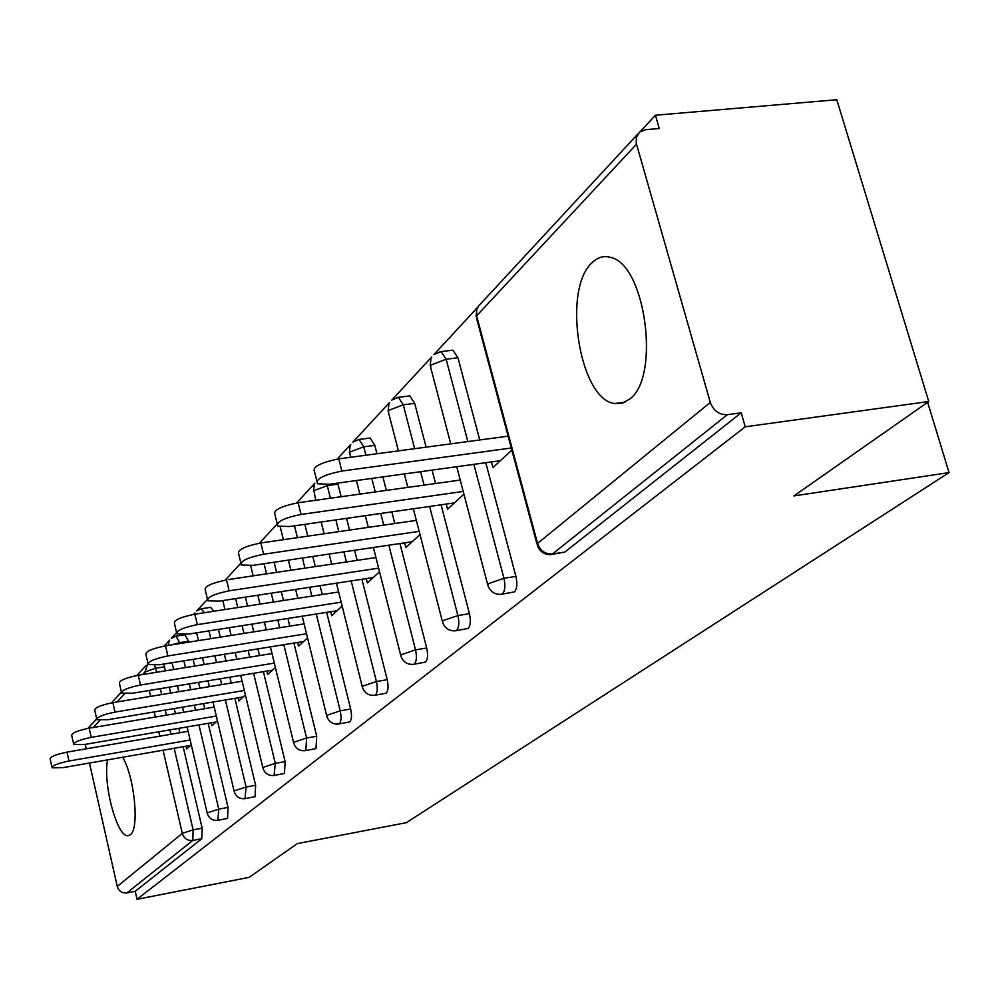 <?xml version="1.0" encoding="UTF-8"?>
<svg xmlns="http://www.w3.org/2000/svg" width="999" height="999" viewBox="0 0 999 999"><rect width="100%" height="100%" fill="white"/><g stroke="black" fill="none" stroke-linecap="round" stroke-linejoin="round"><path stroke-width="1.5" d="M591.908 262.874C561.925 289.71 579.62 399.687 614.535 403.521L622.464 403.159L629.87 398.951C660.414 377.01 645.641 265.135 611.076 257.542C604.058 255.344 597.664 257.118 591.908 262.874M107.567 759.877C102.66 784.277 117.532 838.923 128.384 835.651L130.394 834.664C139.598 828.695 134.49 776.885 122.665 757.242M655.419 115.235L659.24 128.509L645.554 129.708L639.785 131.93L636.338 137.263L636.238 143.182L710.301 402.435C713.523 410.826 719.205 414.91 727.347 414.697L741.196 412.812L745.229 426.798L928.758 401.523L836.787 99.725L655.419 115.235L640.334 131.531M477.597 307.38L434.49 353.958M431.718 356.955L392.257 399.6M389.585 402.485L353.334 441.658M350.761 444.443L337.2 459.103M314.86 483.229L296.591 502.972M276.873 524.288L259.365 543.206M240.609 563.473L225.1 580.219M207.23 599.537L197.028 610.564M194.817 612.949L193.469 614.41M176.398 632.854L171.716 637.911M169.58 640.222L164.173 646.066M928.758 401.523L793.93 495.916L949.05 472.602L927.634 402.297M949.05 472.602L406.356 822.676L297.327 843.606L249.126 877.359L137.038 899.275L135.227 891.295L201.773 838.748L192.782 840.446L126.898 892.919L135.227 891.295M126.898 892.919C122.04 893.356 118.831 891.208 117.258 886.45L89.473 763.024M86.276 748.813L85.265 744.367M745.229 426.798L137.038 899.275M191.246 744.755L186.638 748.988L185.989 746.216M741.196 412.812L564.847 552.06L551.635 554.445M163.711 664.073L165.447 670.841M169.268 687.187L170.642 693.056M174.251 708.553L175.437 713.623M178.871 728.333L179.895 732.717M183.154 746.715L202.16 828.171L201.773 838.748M451.573 350.337L452.922 350.174L457.967 357.792L479.745 439.96M485.776 462.712L515.909 576.411C517.532 583.803 517.02 588.973 514.385 591.908L501.66 594.243M408.741 396.016L409.815 395.879L414.697 403.359L426.098 447.165M432.067 470.117L435.552 483.504M441.096 504.82L469.443 613.698C470.966 620.804 470.529 625.711 468.119 628.446L455.856 630.731M369.268 438.124L370.105 438.012L374.825 445.354L376.973 453.746M382.892 476.885L386.351 490.397M391.845 511.875L394.817 523.513M399.95 543.543L426.685 648.014C428.134 654.845 427.747 659.527 425.537 662.075L413.723 664.298M337.674 483.116L341.121 496.728M346.578 518.369L349.525 530.082M354.608 550.274L357.155 560.389M361.913 579.27L387.212 679.682C388.599 686.263 388.261 690.734 386.213 693.119L374.825 695.292M304.832 524.35L307.754 536.151M312.799 556.48L315.334 566.67M320.055 585.689L322.24 594.492M326.673 612.362L350.661 709.015C351.985 715.346 351.698 719.642 349.8 721.865L338.798 723.988M274.126 562.225L276.636 572.477M281.318 591.62L283.491 600.486M287.887 618.456L289.772 626.136M293.918 643.081L316.72 736.251L315.984 748.576L305.344 750.636M238.037 578.071L238.886 578.134M245.379 597.115L247.54 606.043M251.91 624.125L253.771 631.843M257.892 648.888L259.503 655.569M263.386 671.665L285.115 761.6L284.49 773.438L274.076 775.486L275.287 763.361L285.115 761.6M210.589 607.342L213.923 611.226M218.431 629.395L220.28 637.162M224.363 654.295L225.974 661.013M229.832 677.197L231.219 683.016M234.877 698.351L255.619 785.276L255.082 796.665L245.03 798.651L246.079 787.012L255.619 785.276M184.89 634.74L189.036 642.107M193.107 659.328L194.693 666.083M198.539 682.354L199.912 688.211M203.546 703.621L204.745 708.678M208.192 723.313L228.034 807.417L227.572 818.381L217.844 820.316L218.756 809.128L228.034 807.417M211.214 722.801L211.913 725.761L217.432 720.691M238.112 697.814L238.873 700.986L245.404 694.979M266.858 671.103L267.682 674.512L275.374 667.444M297.64 642.469L298.539 646.153L307.542 637.886M330.694 611.725L331.68 615.709L342.158 606.068M366.258 578.608L367.357 582.929L379.533 571.74M404.657 542.844L405.869 547.539L419.992 534.552M446.228 504.083L447.564 509.215L463.936 494.168M491.383 461.938L492.882 467.569L511.85 450.149M51.973 767.12L50.162 758.99C50.087 756.755 55.707 754.47 67.008 752.122L68.993 761.001C57.68 763.361 52.06 765.634 52.123 767.831L62.7 767.682L190.497 745.441M68.993 761.001L190.135 740.009M67.008 752.122L188.099 731.305M73.576 743.756L71.716 735.464C71.553 733.066 77.373 730.644 89.173 728.196L91.246 737.362C79.421 739.809 73.601 742.22 73.764 744.58L84.528 744.492L216.034 721.977M91.246 737.362L216.333 716.046M89.173 728.196L214.211 707.08M96.678 718.793L94.755 710.326C94.468 707.754 100.512 705.182 112.875 702.634L115.022 712.087C102.66 714.647 96.603 717.195 96.891 719.73L107.842 719.717L243.269 696.94M115.022 712.087L244.33 690.471M112.875 702.634L242.108 681.218M121.416 692.057L119.43 683.428C119.006 680.644 125.275 677.921 138.249 675.249L140.509 685.014C127.522 687.699 121.241 690.409 121.666 693.144L132.805 693.194L272.39 670.192M140.509 685.014L274.313 663.099M138.249 675.249L272.003 653.546M147.964 663.348L145.929 654.57C145.33 651.548 151.848 648.651 165.509 645.841L167.869 655.943C154.208 658.753 147.665 661.65 148.264 664.61L159.59 664.735L303.596 641.52M167.869 655.943L306.518 633.741M165.509 645.841L304.096 623.863M176.561 632.429L174.463 623.513C173.651 620.242 180.444 617.132 194.855 614.185L197.327 624.637C182.904 627.609 176.099 630.694 176.91 633.915L188.411 634.115L337.1 610.714M197.327 624.637L341.183 602.172M194.855 614.185L338.636 591.97M207.43 599.063L205.282 590.034C204.196 586.463 211.276 583.116 226.536 579.994L229.133 590.834C213.873 593.98 206.781 597.302 207.842 600.811L219.493 601.086L373.201 577.547M229.133 590.834L378.621 568.144M228.334 579.532L375.936 557.567M240.859 562.924L238.649 553.808C237.238 549.9 244.643 546.291 260.851 542.969L263.599 554.233C247.377 557.567 239.96 561.151 241.358 564.997L253.134 565.334L412.187 541.72M263.599 554.233L419.168 531.356M260.851 542.969L416.333 520.379M277.173 523.651L274.925 514.497C273.114 510.202 280.844 506.293 298.127 502.734L301.036 514.448C283.728 518.006 275.986 521.903 277.784 526.123L289.66 526.523L454.433 502.897M301.036 514.448L463.224 491.446M298.127 502.734L460.227 480.057M316.795 480.819L314.51 471.678C312.175 466.958 320.267 462.687 338.798 458.866L341.87 471.053C323.339 474.9 315.222 479.133 317.532 483.778L329.445 484.253L500.362 460.701M341.87 471.053L511.276 448.014M338.798 458.866L508.104 436.163M117.258 886.45L182.305 833.366L163.049 750.212M159.803 736.176L158.779 731.78M155.369 717.02L154.183 711.925M150.587 696.39L149.226 690.484M145.429 674.088L144.942 671.977L142.545 674.55M124.575 693.843L117.033 701.947M99.838 720.404L93.219 727.522M174.176 748.276L193.144 829.857L192.782 840.446C187.525 840.883 184.041 838.523 182.305 833.366L193.144 829.857L202.16 828.171M164.51 666.795L155.557 668.244L144.942 671.977L147.852 663.673M636.488 144.206L476.623 315.846L537.537 543.444L710.301 402.435M727.347 414.697L552.472 553.97L564.847 552.06M537.537 543.444C540.247 550.799 545.229 554.308 552.472 553.97L550.649 554.595C544.393 554.732 539.984 551.785 537.437 545.779L537.537 543.444M637.749 134.128L478.596 306.006L476.61 309.678L476.748 318.943L536.962 543.993M154.683 665.309L156.506 672.29M160.315 688.661L161.676 694.542M165.285 710.052L166.471 715.147M169.892 729.869L170.916 734.265M198.951 724.899L218.756 809.128L207.53 812.786L207.342 813.536C209.116 818.531 212.612 820.791 217.844 820.316M188.823 641.196L179.62 642.657L179.832 643.568M183.891 660.814L185.489 667.582M189.31 683.878L190.697 689.735M194.318 705.169L195.504 710.239M208.953 630.881L210.801 638.661M214.885 655.819L216.483 662.549M220.342 678.771L221.728 684.59M225.374 699.949L246.079 787.012L234.428 790.833L234.228 791.67C236.076 796.79 239.673 799.113 245.03 798.651M235.627 598.613L237.774 607.542M242.145 625.661L244.006 633.391M248.114 650.461L249.725 657.155M253.609 673.289L275.287 763.361L263.174 767.357L262.974 768.306C264.885 773.551 268.581 775.948 274.076 775.486M264.073 563.711L266.583 573.988M271.253 593.156L273.426 602.035M277.809 620.042L279.695 627.734M283.828 644.705L306.581 738.036L316.72 736.251M294.468 525.836L297.39 537.662M302.422 558.016L304.945 568.219M309.653 587.275L311.838 596.103M316.271 613.998L340.209 710.826L350.661 709.015M337.962 484.165L327.26 485.639L330.419 498.214M335.864 519.905L338.811 531.643M343.881 551.86L346.428 562M351.173 580.918L376.411 681.518L387.212 679.682M374.825 445.354L363.761 446.815L365.909 455.232M371.815 478.421L375.262 491.945M380.756 513.474L383.728 525.124M388.836 545.192L415.522 649.862L426.685 648.014M414.697 403.359L403.259 404.82L414.635 448.701M420.591 471.69L424.076 485.114M429.607 506.468L457.892 615.559L469.443 613.698M457.967 357.792L446.128 359.228L467.857 441.558M473.876 464.348L503.946 578.284L515.909 576.411M171.428 644.904L179.62 642.657L175.936 636.151L171.279 638.261M175.724 636.188L185.115 634.702M201.161 608.791L204.47 612.699M238.386 578.021L229.158 579.595M293.981 742.22L293.781 743.281C295.766 748.651 299.563 751.111 305.182 750.674L305.869 750.374L306.581 738.036L293.981 742.22M280.207 526.835L283.379 539.697M327.06 715.222L326.86 716.42C328.933 721.915 332.829 724.45 338.574 724.025L339.373 723.688C341.246 721.453 341.533 717.17 340.209 710.826L327.06 715.222M326.96 484.54L327.26 485.639L313.873 490.609L315.746 500.274M362.687 686.151L362.487 687.499C364.647 693.119 368.656 695.729 374.525 695.341L375.449 694.954C377.472 692.582 377.797 688.099 376.411 681.518L362.687 686.151M358.316 439.548L359.078 439.473L363.761 446.815L349.762 452.06L350.512 457.292M401.161 654.745L400.961 656.281C403.221 662.025 407.33 664.722 413.324 664.36L414.398 663.935C416.595 661.388 416.97 656.693 415.522 649.862L401.161 654.745M397.44 397.415L398.401 397.315L403.259 404.82L388.599 410.377L388.574 412.699L398.414 450.874M442.832 620.729L442.657 622.489C445.005 628.346 449.225 631.118 455.319 630.819L456.605 630.332C458.991 627.597 459.415 622.677 457.892 615.559L442.832 620.729M439.897 351.685L441.108 351.586L446.128 359.228L430.731 365.122L430.769 367.807L450.736 443.856M488.136 583.766L487.987 585.789C490.434 591.733 494.755 594.592 500.936 594.355L502.46 593.806C505.069 590.859 505.556 585.689 503.946 578.284L488.136 583.766M625.099 402.135L614.535 403.521M87.85 728.446L96.603 718.968M111.501 702.884L121.329 692.245M136.838 675.499L146.141 665.434M169.281 640.759L168.169 645.416M172.053 662.724L173.639 669.505M177.46 685.838L178.833 691.708M182.455 707.167L183.641 712.25M187.075 726.935L207.243 813.086M194.493 613.548L194.131 614.298M196.628 632.817L198.476 640.609M202.547 657.804L204.146 664.56M207.992 680.806L209.365 686.638M213.012 702.035L234.116 791.158M210.876 607.292L201.436 608.741L196.566 610.938M222.789 600.574L224.937 609.527M229.283 627.684L231.144 635.439M235.24 652.534L236.85 659.253M240.722 675.411L262.837 767.719M250.674 565.646L253.184 575.998M257.842 595.204L260.002 604.108M264.385 622.165L266.258 629.87M270.379 646.865L293.606 742.607M288.399 560.102L290.921 570.329M295.617 589.422L297.789 598.276M302.21 616.208L326.661 715.634M314.335 484.24L313.461 491.158M321.178 522.015L324.113 533.778M329.171 554.045L331.705 564.21M336.438 583.179L362.25 686.575M350.174 445.591L349.325 452.659M356.406 480.544L359.852 494.105M365.322 515.684L368.281 527.36M373.376 547.477L400.699 655.207M370.105 438.012L359.078 439.473L352.759 442.132M388.936 403.808L388.112 411.014M404.358 473.926L407.829 487.387M413.349 508.791L442.332 621.228M409.815 395.879L398.401 397.315L391.645 400.112M430.994 358.466L430.207 365.821M456.73 466.72L487.587 584.29M452.922 350.174L441.108 351.586L433.841 354.508M476.798 309.103L476.061 316.596"/></g></svg>
